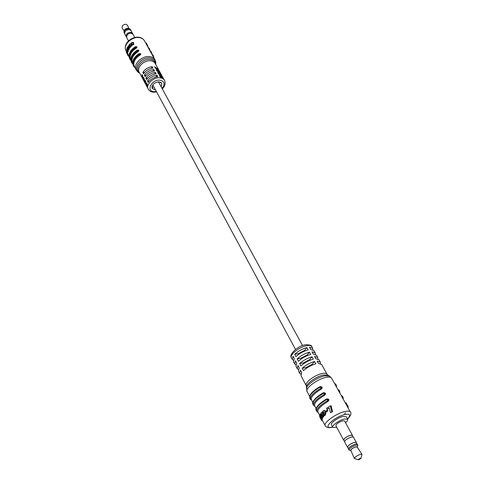 <?xml version="1.0" encoding="UTF-8"?>
<svg xmlns="http://www.w3.org/2000/svg" width="484" height="484" viewBox="0 0 484 484"><rect width="100%" height="100%" fill="white"/><g stroke="black" fill="none" stroke-linecap="round" stroke-linejoin="round"><path stroke-width="0.73" d="M130.789 30.268L130.329 29.288L128.417 28.163C125.096 28.562 123.644 30.069 124.061 32.688L124.636 33.608M128.72 28.205L127.576 25.362L125.864 24.212C122.888 24.617 121.69 25.961 122.264 28.241L124.025 30.752M130.601 29.796L128.696 28.665C125.368 29.07 123.916 30.577 124.334 33.196M130.698 30.183L128.659 28.75C125.435 29.143 124.019 30.607 124.424 33.148L124.606 33.487M132.761 33.88L131.085 30.68L129.18 29.554C125.852 29.954 124.394 31.466 124.812 34.086L126.59 37.232M132.58 33.402L130.668 32.283C127.334 32.688 125.876 34.201 126.288 36.82M132.677 33.795L130.632 32.361C127.395 32.761 125.979 34.231 126.378 36.772L126.566 37.117M134.812 37.486L133.064 34.291L131.152 33.172C127.818 33.584 126.354 35.096 126.766 37.71L128.496 40.916M160.561 82.177L160.894 82.782L160.918 82.371M161.251 86.957L161.795 83.302L159.006 81.796C154.003 82.546 151.74 84.785 152.224 88.505L155.588 90.03M156.943 75.28L157.736 76.726C153.646 77.283 150.488 79.195 148.261 82.462L147.481 81.003C149.707 77.736 152.859 75.831 156.943 75.28L156.132 76.986M155.358 72.394L156.151 73.834C152.067 74.385 148.921 76.29 146.7 79.551L145.926 78.105C148.14 74.838 151.286 72.939 155.358 72.394L154.559 74.088M153.785 69.521L154.571 70.954C150.5 71.499 147.36 73.399 145.152 76.66L144.377 75.22C146.585 71.959 149.719 70.059 153.785 69.521L152.998 71.209M152.218 66.671L153.005 68.093C148.939 68.625 145.805 70.525 143.609 73.786L142.84 72.352C145.037 69.091 148.158 67.197 152.218 66.671L151.444 68.341M147.36 87.32L146.9 86.63L146.585 83.079L147.36 84.537L147.674 88.082L148.255 89.177C145.496 84.797 153.246 77.107 159.805 77.797C162.055 77.972 163.628 78.825 164.524 80.344L163.925 79.261L160.119 76.817L159.327 75.371L163.126 77.821L163.453 78.583M145.817 84.422L145.357 83.738L145.031 80.181L145.805 81.627L146.126 85.184L146.9 86.63M144.274 81.542L143.827 80.858L143.494 77.295L144.262 78.735L144.589 82.292L145.357 83.738M142.75 78.674L142.296 77.997L141.957 74.427L142.726 75.861L143.058 79.424L143.827 80.858M136.137 69.841C132.864 64.614 141.751 55.63 149.393 56.561C152.012 56.809 153.852 57.844 154.91 59.653C155.763 61.74 156.023 63.313 155.685 64.366C155.963 60.663 154.009 58.522 149.816 57.941C140.312 56.791 131.618 69.956 139.664 73.06C138.599 72.775 137.42 71.699 136.137 69.841L134.389 66.556C132.858 62.509 134.649 58.745 139.767 55.261C140.935 54.553 141.104 53.984 140.281 53.542L139.846 53.506L139.767 55.261L139.374 54.589C140.118 53.875 139.991 53.639 138.999 53.893C133.626 57.554 131.751 61.504 133.36 65.751L133.729 66.447C132.12 62.2 134.001 58.249 139.374 54.589M130.837 59.877L130.704 59.623C129.161 55.563 130.928 51.8 136.01 48.333C137.166 47.638 137.341 47.069 136.536 46.633L136.101 46.597L136.01 48.333L135.623 47.668C136.355 46.954 136.234 46.724 135.248 46.978C129.918 50.614 128.066 54.565 129.688 58.83L130.051 59.52C128.429 55.255 130.287 51.304 135.623 47.668M128.974 47.825L127.957 49.967L128.423 50.009L129.379 48.418L129.452 47.795L128.974 47.765L129.452 47.868M127.903 50.614L127.419 51.988L128.072 51.909L128.375 50.657L127.655 50.167L128.375 50.657M127.582 50.632L127.48 49.356M127.564 53.663L127.286 53.125M128.127 54.335L127.824 53.688L127.292 53.645L127.594 54.293L128.127 54.335L129.004 56.422M127.08 53.107L126.832 51.231L127.08 53.107L127.601 53.149L127.528 52M133.221 42.386L132.489 42.32L133.505 42.574L133.874 44.449L132.289 45.048L131.793 43.324M131.684 43.312L131.11 44.098L131.406 45.762L130.686 46.44L131.951 45.811L131.654 44.322L131.969 43.542M130.686 46.44L129.906 44.752L129.633 45.587L130.021 47.16L129.47 47.849L130.517 47.202L130.299 44.945M132.689 63.35L132.543 63.077C131.001 59.024 132.785 55.261 137.886 51.782C139.041 51.086 139.217 50.517 138.4 50.076L137.964 50.04L137.886 51.782L137.492 51.116C138.23 50.403 138.103 50.173 137.117 50.427C131.769 54.069 129.9 58.026 131.515 62.279L131.884 62.974C130.269 58.715 132.138 54.765 137.492 51.116M154.91 59.653L151.94 54.48L152.363 54.517L153.059 56.313L153.374 55.787L152.944 55.019L153.325 55.708M152.049 54.492L150.028 51.044L150.457 51.08L151.147 52.871L151.462 52.345L151.038 51.582L151.419 52.266M150.137 51.05L148.134 47.626L148.564 47.662L149.247 49.453L149.562 48.926L149.139 48.164L149.52 48.848M148.074 47.329L147.608 45.405L146.295 43.088L145.69 43.034L148.243 47.638M163.126 77.821L162.328 76.387L158.534 73.925L157.742 72.491L161.535 74.953L160.748 73.52L156.949 71.057L156.163 69.623L159.962 72.098L159.175 70.676L155.376 68.196L154.596 66.774L158.389 69.26L158.716 70.005M159.962 72.098L160.283 72.848M161.535 74.953L161.862 75.71M147.481 81.003L149.254 81.112M145.926 78.105L147.68 78.214M144.377 75.22L146.114 75.335M142.84 72.352L144.559 72.467M151.922 87.259L152.986 87.719L152.085 86.237M151.952 86.805L152.206 86.273M127.594 54.293L128.163 55.962L126.27 52.169L126.808 52.218M126.27 52.169L127.685 55.019L127.292 53.645M128.163 55.962L129.01 56.489M127.897 50.705L128.363 50.741M127.885 50.796L128.351 50.838M127.867 50.893L128.339 50.935M127.843 50.995L128.314 51.038M127.824 51.11L128.296 51.147M127.752 51.437L128.224 51.479M127.722 51.546L128.193 51.588M127.703 51.6L128.181 51.637M127.691 51.643L128.163 51.679M127.673 51.691L128.151 51.734M127.625 51.806L128.103 51.849M127.607 51.836L128.085 51.873M127.594 51.873L128.072 51.909M127.552 51.921L128.036 51.957M127.443 51.988L127.921 52.03M127.419 51.988L126.79 50.79L126.693 49.102L127.619 46.875L128.314 46.349M127.002 48.291L127.359 48.945M127.11 49.041L127.407 49.144L127.286 48.315M127.074 49.12L127.425 49.193M127.056 49.162L127.467 49.32M127.014 49.283L127.467 49.392M127.002 49.356L127.449 49.531M126.977 49.489L127.437 49.677M126.965 49.64L127.431 49.743M126.959 49.707L127.431 49.822M126.959 49.785L127.437 49.888M126.959 49.852L127.437 49.961M126.965 49.925L127.455 50.106M126.983 50.064L127.467 50.179M126.996 50.142L127.48 50.251M127.002 50.215L127.51 50.39M127.032 50.348L127.528 50.451M127.05 50.415L127.546 50.517M127.068 50.481L127.564 50.584M127.086 50.542L127.576 50.645M127.11 50.602L127.564 50.693M127.135 50.657L127.546 50.747M127.153 50.717L127.534 50.796L127.655 50.167M127.177 50.766L127.534 50.802M128.587 49.32L129.053 49.356M128.683 49.09L129.155 49.132M128.732 48.975L129.204 49.017M128.768 48.866L129.24 48.902M128.811 48.745L129.282 48.781M128.841 48.624L129.313 48.666M128.901 48.376L129.379 48.418M128.913 48.321L129.385 48.358M128.925 48.249L129.397 48.285M128.944 48.134L129.422 48.17M128.968 47.892L129.446 47.928M128.387 46.361L128.974 47.65L129.422 47.692M128.968 47.529L129.385 47.565M128.962 47.408L129.343 47.444M128.944 47.293L129.313 47.323M128.932 47.184L129.276 47.214M128.907 47.075L129.246 47.105M128.877 46.966L129.21 46.996M128.835 46.869L129.18 46.894M128.75 46.676L129.125 46.706M128.72 46.633L129.113 46.67M128.702 46.591L129.101 46.627M128.671 46.555L129.089 46.591M128.617 46.488L129.071 46.525M128.587 46.458L129.065 46.5M128.526 46.41L129.004 46.452M128.423 46.367L128.901 46.41M127.957 49.967L127.407 49.144M127.982 49.967L128.454 50.009M128.103 49.943L128.575 49.985M128.169 49.906L128.635 49.943M128.254 49.834L128.72 49.87M128.284 49.798L128.75 49.84M128.345 49.725L128.811 49.761M128.405 49.64L128.871 49.683M128.466 49.543L128.938 49.58M128.375 48.763L128.042 49.035L127.764 48.454L127.957 47.257L128.375 48.763M127.867 47.335L128.212 47.365M127.843 47.371L128.236 47.408M128.272 47.48L128.345 48.824L127.873 48.781M127.782 47.48L128.254 47.517M127.74 47.601L128.212 47.638M127.722 47.656L128.193 47.692M127.703 47.783L128.175 47.825M127.697 47.855L128.163 47.892M127.697 47.916L128.163 47.958M127.697 47.989L128.163 48.025M127.697 48.049L128.169 48.091M127.722 48.255L128.187 48.297M127.734 48.321L128.2 48.358M127.764 48.454L128.23 48.491M127.8 48.575L128.266 48.612M127.837 48.684L128.302 48.721M127.915 48.878L128.308 48.908M127.945 48.914L128.29 48.938M129.47 47.849L128.708 45.375L130.135 43.82L130.837 43.772L131.4 42.828L132.459 42.32M129.234 44.77L129.373 45.145L129.458 44.794M132.562 42.332L133.281 42.417M132.622 42.356L133.354 42.435M132.689 42.374L133.403 42.477M132.737 42.417L133.463 42.519M132.791 42.459L133.505 42.574M132.834 42.513L133.578 42.713M132.906 42.652L133.614 42.81M132.949 42.749L133.644 42.919M132.979 42.864L133.657 43.028M132.991 42.967L133.233 44.395L133.874 44.449M133.233 44.395L132.289 45.048M131.581 43.348L131.884 43.379M131.551 43.366L131.896 43.397M131.466 43.415L131.932 43.457M131.418 43.463L131.957 43.512M131.358 43.518L131.938 43.566M131.273 43.627L131.848 43.681M131.2 43.766L131.775 43.814M131.146 43.929L131.708 43.977M131.128 44.008L131.69 44.056M131.11 44.098L131.672 44.147M131.11 44.183L131.666 44.232M131.097 44.274L131.654 44.322M131.11 44.359L131.666 44.407M131.116 44.455L131.666 44.504M131.128 44.546L131.678 44.595M131.146 44.637L131.696 44.685M131.406 45.762L131.951 45.811M129.906 44.752L130.232 44.782M129.881 44.782L130.244 44.812M129.791 44.891L130.299 44.933M129.76 44.945L130.275 44.988M129.736 45.012L130.25 45.054M129.7 45.079L130.214 45.127M129.682 45.157L130.19 45.2M129.645 45.321L130.154 45.363M129.645 45.405L130.154 45.448M129.633 45.496L130.142 45.544M129.633 45.587L130.135 45.629M129.658 45.859L130.16 45.901M129.676 45.95L130.178 45.992M129.7 46.04L130.202 46.089M130.021 47.16L130.517 47.202M147.463 45.163L146.791 45.103M129.688 58.83C128.018 54.45 129.851 50.451 135.175 46.827L136.095 46.597L135.248 46.978M130.384 59.974L130.843 59.937M131.515 62.279C129.857 57.905 131.696 53.905 137.045 50.275L137.964 50.04L137.117 50.427M134.564 66.883L134.77 67.27M133.36 65.751C131.702 61.383 133.56 57.378 138.926 53.742L139.846 53.506L138.999 53.893M149.139 48.164L148.564 47.662M151.038 51.576L150.457 51.08M152.938 55.007L152.363 54.517M130.244 59.853L130.892 60.331M132.731 63.785L131.884 62.974L132.689 63.386M134.51 67.252L133.729 66.447L134.552 66.859M357.319 447.252L355.94 446.75C352.195 448.238 350.483 449.545 350.797 450.671L350.967 450.701M350.797 450.671L348.97 450.011C349.46 448.311 351.789 446.678 355.958 445.123L357.827 445.201L357.386 447.095M358.85 459.739L358.384 459.788C358.287 459.37 358.946 458.88 360.35 458.312L360.901 458.421L358.85 459.739M358.384 459.788L354.367 458.481C354.863 457.041 356.877 455.656 360.411 454.325L361.99 454.343L360.901 458.421M354.367 458.481L350.809 450.35C351.209 449.134 352.866 447.984 355.788 446.895L357.107 446.932L361.99 454.343M348.97 450.011L348.419 449.001C348.91 447.289 351.233 445.661 355.407 444.106L357.277 444.191L357.827 445.201M348.401 448.65L347.597 447.162C348.063 445.498 350.319 443.913 354.367 442.412L356.188 442.497L356.998 443.979M347.748 447.44L347.47 447.234C347.948 445.516 350.277 443.889 354.439 442.34L356.315 442.43L356.339 442.775M347.47 447.234L344.56 441.831C345.025 440.101 347.337 438.468 351.493 436.943L353.368 437.046L356.315 442.43M344.535 441.481L343.743 440.016C344.191 438.329 346.435 436.743 350.464 435.267L352.291 435.376L353.09 436.834M343.9 440.301L343.616 440.083C344.076 438.347 346.387 436.713 350.543 435.195L352.419 435.304L352.449 435.661M343.616 440.083L335.86 425.684C336.277 423.893 338.552 422.266 342.684 420.796L344.566 420.959L352.419 435.304M345.516 422.683C347.27 421.165 347.984 420.027 347.651 419.265L344.445 418.981C339.357 420.07 331.492 425.72 332.756 427.354L336.791 427.42M343.059 416.446C337.971 417.523 330.124 423.173 331.401 424.819C330.124 423.173 337.971 417.523 343.059 416.446L346.272 416.748L343.059 416.446M293.413 360.296L292.306 359.406L293.026 356.224L294.26 358.529L293.528 361.705L294.756 364.01L295.5 360.846L296.74 363.169L295.99 366.327L297.23 368.651L297.987 365.505L299.239 367.84L298.471 370.98L299.717 373.315L300.497 370.187L301.756 372.547L300.969 375.663L306.239 385.542C304.242 382.844 315.108 374.683 322.374 373.485C324.885 373.031 326.44 373.285 327.033 374.253L321.618 364.452L318.43 363.423L317.141 361.082L320.329 362.123L320.42 363.593M295.893 364.894L294.756 364.01M298.386 369.528L297.23 368.651M300.903 374.192L299.717 373.315M295.936 356.593L294.695 354.282C298.204 351.075 302.282 348.843 306.929 347.585L308.187 349.884C303.541 351.148 299.457 353.387 295.936 356.593M298.428 361.239L297.176 358.91C300.709 355.704 304.805 353.465 309.451 352.195L310.722 354.506C306.07 355.788 301.968 358.033 298.428 361.239M300.939 365.916L299.681 363.575C303.232 360.368 307.34 358.124 311.999 356.829L313.281 359.158C308.617 360.465 304.503 362.716 300.939 365.916M303.468 370.623L302.197 368.264C305.773 365.069 309.893 362.812 314.564 361.5L315.852 363.847C311.182 365.166 307.05 367.429 303.468 370.623M311.478 399.832L311.369 399.657C310.77 397.001 313.965 393.553 320.952 389.317C322.755 387.781 322.586 386.867 320.438 386.571L320.202 386.619C321.83 386.952 322.084 387.853 320.952 389.317L320.481 388.519C321.406 387.478 321.188 387.067 319.815 387.297L319.597 386.849L320.202 386.619L319.597 386.849C314.794 389.638 311.605 392.403 310.038 395.138L309.778 398.163C309.143 395.361 312.489 391.738 319.815 387.297M317.105 411.914L317.891 411.932C317.335 409.349 320.589 405.931 327.65 401.672C329.477 400.093 329.289 399.167 327.087 398.883L326.857 398.937C328.533 399.258 328.799 400.171 327.65 401.672L327.178 400.867C328.11 399.808 327.886 399.397 326.5 399.621L326.276 399.155L326.857 398.937L326.276 399.155C316.022 405.223 315.078 409.803 316.282 410.408C315.689 407.685 319.095 404.092 326.5 399.621M322.09 412.392L322.671 412.507M323.814 414.649L322.858 412.652M321.551 412.513L322.495 412.955L323.27 414.77L323.215 416.458L322.538 417.353L323.433 416.966L323.863 415.702M324.232 410.511L323.536 410.644L324.764 410.638L325.254 411.612M324.988 411.672L325.206 413.989L323.881 415.768L325.448 414.667L325.793 412.308M323.264 411.969L322.761 412.671L323.524 411.914M331.818 411.872L330.475 412.701L332.538 411.709L331.135 405.737L330.342 405.913L331.818 411.872L332.538 411.709M330.475 412.701L329.138 407.873L326.912 409.313L329.199 408.097M327.904 410.892L327.626 410.015L327.015 410.154L327.299 411.031L327.904 410.892L325.514 412.374L325.218 411.491L327.015 410.154M320.934 419.156L319.537 415.853L319.652 415.339L321.188 418.073L319.876 414.764L320.184 414.201L321.981 418.303L321.751 418.793L322.332 418.66L322.55 418.176L320.789 414.619L320.85 413.233L321.497 412.525M321.751 418.793L321.43 418.14L321.558 419.592L322.193 419.422L322.175 418.696M321.558 419.592L321.176 419.192L321.66 420.536L322.374 420.372L321.999 419.489M313.838 405.749L314.618 405.767C314.037 403.148 317.262 399.711 324.286 395.464C326.101 393.909 325.92 392.99 323.748 392.699L323.512 392.754C325.163 393.081 325.423 393.982 324.286 395.464L323.814 394.666C324.746 393.613 324.522 393.202 323.143 393.431L322.925 392.972L323.512 392.754L322.925 392.978C312.809 398.955 311.793 403.62 313.015 404.255C312.398 401.496 315.774 397.884 323.143 393.431M337.995 389.705L334.607 383.673M341.371 395.791L337.953 389.711L339.405 392.246L339.707 391.344L339.012 390.08L339.683 391.296M348.178 406.832L347.572 406.971L348.19 406.729L347.209 404.842L346.024 402.73L345.31 402.888L341.335 395.797L342.787 398.35L343.096 397.443L342.388 396.172L343.071 397.394M345.31 402.888L347.445 406.748L348.147 406.59M320.329 362.123L319.047 359.806L315.852 358.747L314.57 356.424L317.77 357.494L317.879 358.946M317.77 357.494L316.494 355.195L313.293 354.106L312.023 351.801L315.229 352.896L315.35 354.33M315.229 352.896L313.965 350.61L310.758 349.496L309.494 347.209L312.7 348.335L312.839 349.744M294.695 354.282L298.495 353.635L304.636 350.337L306.929 347.585M298.822 354.246L298.495 353.635M304.956 350.93L304.636 350.337M297.176 358.91L300.981 358.245L307.146 354.935L309.451 352.195M301.332 358.886L300.981 358.245M307.491 355.565L307.146 354.935M299.681 363.575L303.492 362.885L309.675 359.564L311.999 356.829M303.855 363.563L303.492 362.885M309.675 359.564L310.038 360.229M302.197 368.264L306.015 367.562L312.216 364.228L314.564 361.5M306.402 368.276L306.015 367.562M312.216 364.228L312.603 364.93M326.912 409.313L326.585 408.224L330.342 405.913M327.299 411.031L325.514 412.374M322.761 412.671L322.338 411.733L323.506 410.656M323.675 410.638L324.359 410.511M323.802 410.632L324.431 410.529M323.875 410.656L324.504 410.529M323.947 410.656L324.564 410.553M324.008 410.68L324.637 410.571M324.074 410.698L324.697 410.601M324.141 410.728L324.764 410.638M324.207 410.765L324.897 410.716M324.334 410.843L325.018 410.801M324.455 410.928L325.085 410.856M324.522 410.983L325.139 410.916M324.576 411.043L325.254 411.055M325.254 412.556L325.811 412.422M325.284 412.743L325.841 412.616M325.29 412.919L325.853 412.791M325.309 413.106L325.865 412.979M325.302 413.191L325.865 413.064M325.296 413.288L325.853 413.161M325.296 413.378L325.853 413.251M325.242 413.82L325.793 413.693M325.206 413.989L325.756 413.862M325.157 414.159L325.708 414.032M325.103 414.328L325.653 414.201M325.042 414.492L325.593 414.364M325.012 414.564L325.563 414.437M324.976 414.643L325.526 414.516M324.903 414.794L325.448 414.667M324.818 414.933L325.363 414.806M324.728 415.066L325.272 414.939M324.631 415.205L325.175 415.078M324.413 415.441L324.958 415.314M324.334 415.502L324.873 415.375M324.268 415.568L324.806 415.441M324.195 415.623L324.734 415.496M324.117 415.665L324.661 415.538M324.05 415.702L324.589 415.575M323.984 415.732L324.528 415.605M323.929 415.75L324.468 415.629M323.881 415.768L323.584 414.752L324.347 413.342L323.681 411.944M323.209 412.005L323.584 411.92M323.076 412.126L323.621 411.999M323.003 412.211L323.548 412.084M322.907 412.368L323.445 412.247M322.816 412.519L323.36 412.392M322.538 417.353L322.12 417.269M322.628 417.317L323.179 417.19M322.713 417.262L323.258 417.135M322.798 417.19L323.342 417.063M322.889 417.087L323.433 416.966M322.961 417.002L323.506 416.875M323.088 416.772L323.633 416.645M323.143 416.645L323.681 416.518M323.185 416.524L323.729 416.397M323.215 416.458L323.754 416.331M323.227 416.391L323.766 416.264M323.264 416.246L323.802 416.119M323.294 416.095L323.832 415.968M323.324 415.786L323.85 415.665M323.33 415.623L323.808 415.514M323.336 415.454L323.76 415.357M323.33 415.29L323.711 415.205M323.318 415.121L323.669 415.042M323.294 414.945L323.614 414.873M323.27 414.77L323.808 414.649M323.233 414.594L323.772 414.467M323.149 414.25L323.687 414.129M323.028 413.911L323.566 413.79M322.876 413.566L323.421 413.445M322.749 413.324L323.288 413.197M322.598 413.094L323.137 412.973M322.495 412.955L323.034 412.828M322.441 412.894L322.979 412.767M322.38 412.834L322.925 412.713M322.284 412.743L322.737 412.634M322.223 412.701L322.713 412.592M322.169 412.658L322.689 412.537M322.114 412.616L322.653 412.495M322.06 412.592L322.598 412.471M321.824 412.507L322.362 412.38M321.709 412.495L322.247 412.374M322.35 416.252L321.436 414.649L321.4 413.88L321.83 413.681M321.424 413.832L321.945 413.772L322.435 416.234M321.4 413.88L321.927 413.759M321.376 414.02L321.914 413.893M321.364 414.098L321.908 413.971M321.376 414.262L321.921 414.141M321.388 414.358L321.933 414.231M321.4 414.443L321.945 414.322M321.418 414.552L321.963 414.425M321.436 414.649L321.981 414.522M321.467 414.74L322.011 414.619M321.485 414.842L322.029 414.715M321.624 415.242L322.169 415.115M321.66 415.339L322.205 415.211M321.781 415.611L322.326 415.49M321.866 415.78L322.411 415.653M321.902 415.853L322.447 415.726M322.017 416.028L322.568 415.901M322.102 416.125L322.58 416.01M321.945 413.772L322.61 415.931M321.449 413.766L321.902 413.741M320.184 414.201L320.735 414.074M321.545 417.353L322.066 417.232M321.703 417.698L322.265 417.571M321.981 418.303L322.55 418.176M321.594 418.896L322.187 418.757M321.606 418.981L322.199 418.841M321.606 419.047L322.205 418.908M321.618 419.132L322.217 418.993M321.618 419.198L322.217 419.059M321.624 419.271L322.223 419.132M321.618 419.325L322.223 419.18M321.612 419.38L322.217 419.241M321.606 419.434L322.217 419.289M321.588 419.531L322.205 419.386M321.576 419.567L322.193 419.422M321.533 419.598L322.156 419.453M321.412 419.822L322.072 419.664M321.443 419.912L322.108 419.755M321.473 419.985L322.138 419.828M321.497 420.064L322.169 419.906M321.545 420.203L322.223 420.045M321.57 420.269L322.247 420.106M321.6 420.372L322.296 420.209M321.618 420.427L322.32 420.257M319.724 416.906L321.66 420.548L322.356 420.336L325.2 425.69C323.028 422.889 336.35 413.269 344.971 411.491C347.935 410.837 349.738 411.013 350.374 412.023L347.391 406.651M321.666 420.554L322.386 420.384L321.666 420.56M319.652 415.339L320.087 415.236M320.686 417.577L321.043 417.498M320.741 417.698L321.08 417.619M320.801 417.825L321.116 417.752M348.147 407.455L347.808 407.395M348.123 407.322L347.766 407.316M348.099 407.238L347.73 407.25M348.081 407.171L347.681 407.165M348.044 407.086L347.603 407.026M348.184 406.808L347.56 406.947M348.19 406.766L347.542 406.911M348.19 406.729L347.524 406.881M348.165 406.645L347.482 406.802M348.123 406.53L347.415 406.687M348.093 406.463L347.379 406.62M348.014 406.312L347.294 406.475M347.972 406.227L347.246 406.397M347.923 406.136L347.191 406.306M347.905 406.1L347.167 406.264M347.881 406.052L347.143 406.221M347.827 405.955L347.082 406.124M347.772 405.858L347.028 406.028M347.718 405.761L346.967 405.931M347.657 405.652L346.907 405.828M347.597 405.544L346.84 405.713M347.53 405.429L346.78 405.604M347.391 405.181L346.641 405.35M347.3 405.017L346.55 405.187M347.209 404.842L346.459 405.011M347.125 404.703L346.381 404.866M336.326 385.252L335.66 384.048L336.326 385.252L336.047 386.196L334.607 383.679M338.183 389.662L339.036 390.128M311.466 399.838L310.425 399.379C309.79 396.584 313.142 392.966 320.481 388.519M139.495 72.733C133.796 68.946 142.006 58.395 150.01 59.369C153.307 59.756 155.14 61.311 155.503 64.039M158.389 69.26L155.14 63.38C154.239 61.843 152.672 60.966 150.433 60.76C143.936 59.992 136.355 67.633 139.138 72.068L142.296 77.997M162.049 88.421C165.346 84.01 164.602 81.245 159.805 80.132C151.401 79.358 145.684 91.549 154.275 91.664L156.374 91.5M138.926 37.564C131.364 36.53 122.688 45.448 125.991 50.747C122.706 43.772 131.376 36.518 138.491 37.207C141.219 37.504 143.197 38.684 144.42 40.741C143.349 38.908 141.516 37.849 138.926 37.564M127.776 51.316L128.248 51.358M128.635 49.199L129.107 49.241M128.798 46.773L129.155 46.803M306.426 388.585C306.245 384.931 317.546 377.133 324.897 375.88L329.483 376.068L331.625 378.222C330.935 377.109 329.114 376.824 326.168 377.369C317.607 378.821 304.738 388.434 307.068 391.556L306.239 385.542M327.033 374.253L327.886 375.148L323.633 374.967C316.814 376.122 306.36 383.346 306.523 386.746M307.068 345.649C299.844 346.629 289.293 354.778 291.386 357.688C288.385 354.917 297.962 345.443 305.731 344.753C309.893 344.814 311.908 345.437 311.763 346.629C311.127 345.594 309.56 345.267 307.068 345.649M347.488 418.962C351.009 415.109 350.156 413.626 344.929 414.51C333.639 416.954 321.025 429.974 332.593 427.051M324.522 415.32L325.066 415.193M322.695 413.245L323.239 413.118M321.382 416.978L321.733 416.893M316.282 410.408L316.935 411.642C316.348 408.932 319.767 405.338 327.178 400.867M313.015 404.255L313.668 405.483C313.057 402.73 316.439 399.125 323.814 394.666M148.255 89.177C149.356 91.046 151.147 92.057 153.622 92.208L156.598 91.912M125.991 50.747L126.772 52.211M144.42 40.741L145.926 43.451M147.076 44.443L147.608 45.405M162.273 88.832C164.99 86.352 165.74 83.52 164.524 80.344M150.258 51.062L149.562 48.926M152.157 54.498L151.462 52.345M154.087 58.171L153.374 55.787M332.756 427.354L331.401 424.819M347.651 419.265L346.272 416.748M325.2 425.69C326.313 427.572 328.721 428.092 332.423 427.251L332.665 427.19M292.306 359.406L291.386 357.688M319.694 415.326L317.891 411.932M316.113 408.587L314.618 405.767M312.839 402.422L311.369 399.657M309.597 396.317L307.068 391.556M334.644 383.667L331.625 378.222M312.7 348.335L311.763 346.629M327.886 375.148L329.483 376.068M347.802 405.919L346.992 404.455M347.566 419.102C350.785 415.653 351.717 413.294 350.374 412.023M317.123 411.938L318.036 412.211M313.856 405.78L314.769 406.052M309.778 398.163L310.595 399.651L311.527 399.947M342.376 396.148L341.559 395.749M343.289 399.246L343.096 397.443M339.913 393.159L339.707 391.344M335.648 384.03L334.837 383.624M336.568 387.133L336.356 385.3M344.729 413.941L345.358 412.695M152.793 84.851L295.53 349.424M158.425 81.796L302.573 345.594"/></g></svg>
